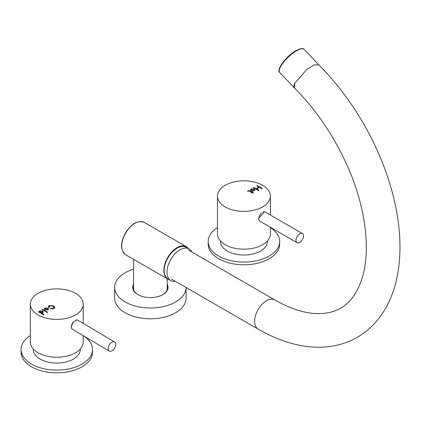 <?xml version="1.0" encoding="UTF-8"?>
<svg xmlns="http://www.w3.org/2000/svg" width="421" height="421" viewBox="0 0 421 421"><rect width="100%" height="100%" fill="white"/><g stroke="black" fill="none" stroke-linecap="round" stroke-linejoin="round"><path stroke-width="0.63" d="M270.387 227.598A35.727 20.629 180 0 1 279.649 241.459A35.727 20.629 180 0 1 257.594 260.515A35.727 20.629 180 0 1 218.657 256.042A35.727 20.629 180 0 1 208.19 241.459A35.727 20.629 180 0 1 217.457 227.598M279.649 241.459L279.649 244.159A35.727 20.629 180 0 1 257.594 263.214A35.727 20.629 180 0 1 218.657 258.747A35.727 20.629 180 0 1 208.19 244.159L208.19 241.459M83.979 336.126A35.727 20.629 180 0 1 92.509 349.504A35.727 20.629 180 0 1 82.042 364.091A35.727 20.629 180 0 1 43.105 368.559A35.727 20.629 180 0 1 21.05 349.504A35.727 20.629 180 0 1 30.312 335.648M92.509 349.504L92.509 352.203A35.727 20.629 180 0 1 82.042 366.791A35.727 20.629 180 0 1 43.105 371.264A35.727 20.629 180 0 1 21.05 352.203L21.05 349.504M267.409 240.954L267.409 241.459A23.487 13.561 180 0 1 256.889 252.763A23.487 13.561 180 0 1 232.808 253.405A23.487 13.561 180 0 1 220.43 241.459L220.43 240.954M80.269 348.998L80.269 349.504A23.487 13.561 180 0 1 62.292 362.686A23.487 13.561 180 0 1 35.88 355.692A23.487 13.561 180 0 1 33.291 349.504L33.291 348.998M302.389 233.566A5.294 3.063 120.1 0 0 300.873 233.371A5.294 3.063 120.1 0 0 296.531 237.739A5.294 3.063 120.1 0 0 297.084 242.728A5.294 3.063 120.1 0 0 298.594 242.917A5.294 3.063 120.1 0 0 302.936 238.554A5.294 3.063 120.1 0 0 302.389 233.566L265.183 212.016A5.294 3.063 120.1 0 0 264.63 211.81A5.294 3.063 120.1 0 0 263.667 211.826A5.294 3.063 120.1 0 0 262.825 212.116M261.567 212.973A5.294 3.063 120.1 0 0 259.42 220.804A5.294 3.063 120.1 0 0 259.878 221.178L297.084 242.728M114.633 341.978A5.294 3.094 120.6 0 0 113.781 341.72A5.294 3.094 120.6 0 0 108.918 345.615A5.294 3.094 120.6 0 0 109.239 351.088A5.294 3.094 120.6 0 0 110.086 351.346A5.294 3.094 120.6 0 0 114.949 347.457A5.294 3.094 120.6 0 0 114.633 341.978L77.848 320.192A5.294 3.094 120.6 0 0 77.285 319.976A5.294 3.094 120.6 0 0 77.001 319.934A5.294 3.094 120.6 0 0 76.043 320.044M73.57 321.707A5.294 3.094 120.6 0 0 71.991 328.912A5.294 3.094 120.6 0 0 72.454 329.301L109.239 351.088M138.109 294.716A17.04 9.836 180 0 1 133.346 287.896A17.04 9.836 180 0 1 133.578 286.28M167.19 284.154A17.698 10.22 180 0 1 162.901 294.584A17.698 10.22 180 0 1 147.639 297.452A17.698 10.22 180 0 1 137.872 294.584A17.698 10.22 180 0 1 133.578 284.154M114.654 287.359L114.654 298.163A35.727 20.629 180 0 0 144.84 318.539A35.727 20.629 180 0 0 186.114 298.163L186.114 287.527A35.727 20.629 180 0 1 144.84 307.735A35.727 20.629 180 0 1 114.654 287.359A35.727 20.629 180 0 1 133.578 269.151M167.19 286.28A17.04 9.836 180 0 1 167.421 287.896A17.04 9.836 180 0 1 162.664 294.716M175.32 281.296A18.277 10.509 -59.8 0 1 170.726 280.544A18.277 10.509 -59.8 0 1 167.968 265.935A18.277 10.509 -59.8 0 1 179.946 249.842A18.277 10.509 -59.8 0 1 189.113 248.953A18.277 10.509 -59.8 0 1 191.781 251.99M170.726 280.544L167.911 278.923A18.292 10.52 -59.8 0 1 165.153 264.304A18.292 10.52 -59.8 0 1 177.141 248.195A18.292 10.52 -59.8 0 1 186.314 247.306L189.113 248.953M188.334 248.495A18.661 10.772 120 0 0 186.361 246.722A18.661 10.772 120 0 0 167.7 257.494A18.661 10.772 120 0 0 167.7 279.039A18.661 10.772 120 0 0 169.174 279.655M318.829 64.855L314.403 64.845L307.104 69.149L294.774 83.316L294.495 88.057C313.187 106.508 332.411 132.957 346.572 164.195C364.691 203.327 371.306 247.99 362.392 277.371C357.503 292.842 350.025 303.215 339.963 308.488C333.264 312.287 325.086 313.966 315.429 313.524C303.315 312.924 289.795 308.398 274.871 299.962A16.808 9.704 120 0 0 261.92 304.462A16.808 9.704 120 0 0 254.584 321.376A16.808 9.704 120 0 0 258.068 329.069C267.182 334.327 276.344 338.5 285.564 341.584C297.163 345.425 308.556 347.304 319.744 347.22C333.948 347.057 346.899 343.494 358.608 336.526C376.753 325.333 389.072 307.667 395.566 283.538C400.987 262.294 401.413 238.723 396.84 212.821C393.235 192.523 386.894 172.157 377.816 151.723C369.812 133.767 360.134 116.738 348.777 100.635C339.563 87.589 329.575 75.659 318.823 64.855M294.605 88.168A16.808 5.263 -43.5 0 1 294.458 88.031A16.808 5.263 -43.5 0 1 294.774 83.316M77.785 320.16L77.08 319.897L73.286 322.002L71.165 326.691L71.702 328.59L72.596 329.385M37.827 314.808A26.465 15.282 180 0 1 30.312 304.141A26.465 15.282 180 0 1 46.81 289.985A26.465 15.282 180 0 1 75.733 293.474A26.465 15.282 180 0 1 83.242 304.141A26.465 15.282 180 0 1 66.75 318.297A26.465 15.282 180 0 1 37.827 314.808M83.242 335.695L83.242 341.957A26.465 15.282 180 0 1 66.75 356.113A26.465 15.282 180 0 1 37.827 352.624A26.465 15.282 180 0 1 30.312 341.957L30.312 304.141M43.742 314.919L43.742 314.271L41.563 313.013L42.826 312.74L43.247 311.898L42.637 311.04L39.716 310.951L39.269 311.687L38.564 311.603L38.564 311.929L43.184 314.598L43.742 314.598L43.742 314.271L43.742 314.598L41.563 313.013M38.564 311.603L38.564 312.25M42.268 309.461L42.268 309.788L47.452 312.456L47.452 312.129L42.831 309.461L42.268 309.461L42.268 310.109M47.452 312.777L47.452 312.129L47.452 312.456L42.268 309.788M48.989 307.662L49.515 305.946L53.093 306.193L53.962 307.367L53.562 308.293L50.899 308.419L50.378 308.54L50.583 308.84L54.151 308.625L54.751 307.372L53.656 305.867L49.004 305.588L48.32 306.883L48.489 307.514L48.989 307.662L49.131 307.046M44.71 308.072L44.326 308.877L45.015 309.83L48.036 309.982L48.541 309.103L47.857 308.151L44.831 307.998L44.342 309.035M48.526 309.267L47.857 308.477L44.71 308.393M44.758 308.351L44.758 308.025M45.142 309.035L45.579 309.83L47.526 309.951L47.726 309.267M47.526 309.624L47.752 309.103L47.294 308.477L45.347 308.356L45.121 308.877L45.579 309.503L47.526 309.624L47.526 309.951M54.741 307.535L53.656 306.193L49.004 305.914L48.331 307.041M48.925 305.941L48.925 305.62M53.951 307.53L53.562 308.619L50.378 308.861M53.562 308.619L53.562 308.293M49.189 307.577L49.115 307.209M43.231 312.061L42.637 311.366L39.716 311.272L39.269 312.014L38.564 311.929M39.269 312.014L39.269 311.687M39.642 311.303L39.642 310.977M40.237 311.629C40.021 312.529 40.679 312.914 42.2 312.771L42.432 312.066M40.084 311.903L40.237 311.303C40.021 312.208 40.679 312.587 42.2 312.445L42.458 311.898L42.074 311.366L40.237 311.303M42.2 312.771L42.2 312.445M265.109 211.979L264.409 211.721L258.557 218.552L259.11 220.478L260.01 221.257M225.177 206.885A26.465 15.282 180 0 1 217.457 196.097A26.465 15.282 180 0 1 233.813 181.972A26.465 15.282 180 0 1 262.662 185.308A26.465 15.282 180 0 1 270.387 196.097A26.465 15.282 180 0 1 254.031 210.216A26.465 15.282 180 0 1 225.177 206.885M270.387 227.266L270.387 233.913A26.465 15.282 180 0 1 254.031 248.032A26.465 15.282 180 0 1 225.177 244.701A26.465 15.282 180 0 1 217.457 233.913L217.457 196.097M248.148 191.25L249.506 191.118L251.274 192.139L250.974 192.639L251.837 192.465L253.3 192.986L252.4 192.139L252.695 191.644L251.837 191.818L250.063 190.792L248.09 190.708L247.595 191.202L248.148 191.25M252.695 192.297L252.695 191.971L251.837 192.139L250.063 191.118L247.632 191.229L247.632 190.902L247.595 191.202M252.695 191.971L252.695 191.644M253.3 193.313L253.3 192.66L253.3 192.986L252.4 192.139M251.274 192.139L250.974 192.965M258.778 190.797L258.778 190.15L256.742 188.971L259.541 187.356L261.578 188.534L262.141 188.534L262.141 188.208L256.942 185.529L258.978 187.029L256.178 188.645L253.579 187.471L253.579 187.792L258.22 190.471L258.778 190.471L258.778 190.15L258.778 190.471L256.742 189.297L256.742 188.971M253.579 187.471L253.579 188.119M256.942 185.529L256.942 186.177M262.141 188.855L262.141 188.208L262.141 188.529L256.942 185.856M251.069 188.934L250.69 189.745L251.374 190.697L254.4 190.85L254.905 189.971L254.216 189.018L251.195 188.866L250.705 189.903M254.889 190.134L254.216 189.345L251.069 189.261M251.116 189.218L251.116 188.892M251.505 189.903L251.937 190.697L253.889 190.818L254.089 190.134M253.889 190.492L254.11 189.971L253.653 189.345L251.705 189.224L251.479 189.745L251.937 190.371L253.889 190.492L253.889 190.818M258.978 187.029L258.978 187.356L256.178 188.971L253.579 187.792M256.178 188.971L256.178 188.645M251.837 192.139L251.837 191.818M125.595 233.181A18.661 10.772 120 0 0 125.595 254.726C120.295 250.29 120.217 243.059 125.353 233.045C131.463 223.583 137.762 220.041 144.256 222.409A18.661 10.772 120 0 0 125.595 233.181M279.712 72.486A16.808 5.263 -43.5 0 1 283.259 62.618A16.808 5.263 -43.5 0 1 296.447 50.857A16.808 5.263 -43.5 0 1 304.104 49.357C303.436 47.92 300.715 48.362 295.937 50.683C286.206 55.946 275.797 70.349 279.712 72.486L294.458 88.031M279.255 70.139A16.145 5.057 -43.5 0 1 295.837 50.799M44.831 308.319L44.831 307.998M47.857 308.477L47.857 308.151M48.878 305.988L48.878 305.667M49.004 305.914L49.004 305.588M53.656 306.193L53.656 305.867M50.899 308.74L50.899 308.419M42.831 309.788L42.831 309.461M39.121 311.929L39.121 311.603M39.595 311.345L39.595 311.024M39.716 311.272L39.716 310.951M42.637 311.366L42.637 311.04M251.195 189.187L251.195 188.866M254.216 189.345L254.216 189.018M254.142 187.792L254.142 187.471M257.505 185.856L257.505 185.529M247.68 191.202L247.68 190.881M248.09 191.029L248.09 190.708M250.063 191.118L250.063 190.792M252.132 191.971L252.132 191.644M167.19 278.744L167.19 289.511M133.578 259.336L133.578 289.511M264.167 211.716L264.63 211.81M259.031 220.362L259.42 220.804M76.88 319.886L77.285 319.976M71.665 328.533L71.991 328.912M125.595 254.726L167.7 279.039M144.256 222.409L186.361 246.722M171.436 279.055L258.068 329.069M188.24 249.942L274.871 299.962M318.681 64.723L304.104 49.357M83.242 304.141L83.242 323.391M47.752 309.103L47.752 309.424M45.121 308.877L45.121 309.203M53.962 307.693L53.962 307.367M42.458 311.898L42.458 312.224M270.387 196.097L270.387 215.031M254.11 189.971L254.11 190.292M251.479 189.745L251.479 190.066"/></g></svg>
